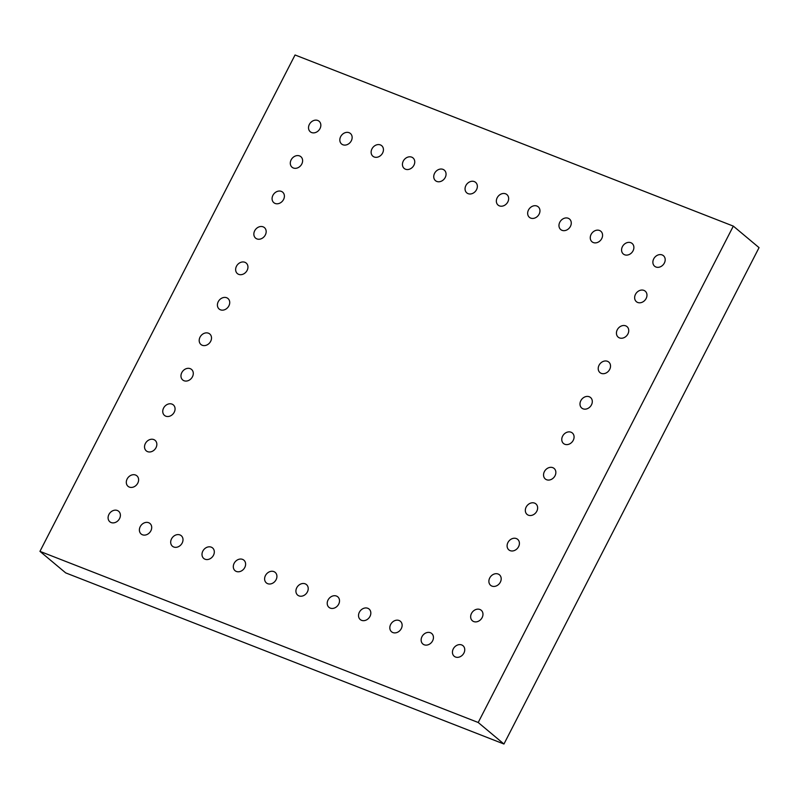 <?xml version="1.0" encoding="UTF-8"?>
<svg xmlns="http://www.w3.org/2000/svg" width="799" height="799" viewBox="0 0 799 799"><rect width="100%" height="100%" fill="white"/><g stroke="black" fill="none" stroke-linecap="round" stroke-linejoin="round"><path stroke-width="1.2" d="M733.322 226.117L759.05 247.64L503.949 744.019L65.678 572.883L39.95 551.36L295.051 54.981L733.322 226.117L478.211 722.496L503.949 744.019M478.211 722.496L39.95 551.36M273.857 571.605A6.861 5.613 129.9 0 1 273.827 582.451A6.861 5.613 129.9 0 1 264.609 578.846A6.861 5.613 129.9 0 1 273.857 571.605M305.168 583.829A6.861 5.613 129.9 0 1 305.128 594.666A6.861 5.613 129.9 0 1 295.91 591.07A6.861 5.613 129.9 0 1 305.168 583.829M367.78 608.279A6.861 5.613 129.9 0 1 367.74 619.115A6.861 5.613 129.9 0 1 358.521 615.52A6.861 5.613 129.9 0 1 367.78 608.279M336.469 596.054A6.861 5.613 129.9 0 1 336.429 606.89A6.861 5.613 129.9 0 1 327.21 603.295A6.861 5.613 129.9 0 1 336.469 596.054M399.081 620.503A6.861 5.613 129.9 0 1 399.041 631.34A6.861 5.613 129.9 0 1 389.822 627.744A6.861 5.613 129.9 0 1 399.081 620.503M534.581 503.12A6.861 5.613 129.9 0 1 534.541 513.967A6.861 5.613 129.9 0 1 525.323 510.361A6.861 5.613 129.9 0 1 534.581 503.12M516.354 538.576A6.861 5.613 129.9 0 1 516.314 549.422A6.861 5.613 129.9 0 1 507.095 545.817A6.861 5.613 129.9 0 1 516.354 538.576M498.137 574.032A6.861 5.613 129.9 0 1 498.097 584.878A6.861 5.613 129.9 0 1 488.878 581.273A6.861 5.613 129.9 0 1 498.137 574.032M461.692 644.943A6.861 5.613 129.9 0 1 461.652 655.789A6.861 5.613 129.9 0 1 452.434 652.184A6.861 5.613 129.9 0 1 461.692 644.943M479.909 609.487A6.861 5.613 129.9 0 1 479.869 620.334A6.861 5.613 129.9 0 1 470.651 616.728A6.861 5.613 129.9 0 1 479.909 609.487M430.381 632.718A6.861 5.613 129.9 0 1 430.351 643.565A6.861 5.613 129.9 0 1 421.133 639.969A6.861 5.613 129.9 0 1 430.381 632.718M571.015 432.209A6.861 5.613 129.9 0 1 570.985 443.055A6.861 5.613 129.9 0 1 561.767 439.45A6.861 5.613 129.9 0 1 571.015 432.209M552.798 467.665A6.861 5.613 129.9 0 1 552.758 478.511A6.861 5.613 129.9 0 1 543.54 474.906A6.861 5.613 129.9 0 1 552.798 467.665M179.945 534.931A6.861 5.613 129.9 0 1 179.905 545.777A6.861 5.613 129.9 0 1 170.686 542.171A6.861 5.613 129.9 0 1 179.945 534.931M211.256 547.155A6.861 5.613 129.9 0 1 211.216 558.002A6.861 5.613 129.9 0 1 201.997 554.396A6.861 5.613 129.9 0 1 211.256 547.155M242.556 559.38A6.861 5.613 129.9 0 1 242.516 570.226A6.861 5.613 129.9 0 1 233.298 566.621A6.861 5.613 129.9 0 1 242.556 559.38M135.56 475.035A6.861 5.613 129.9 0 1 135.52 485.872A6.861 5.613 129.9 0 1 126.302 482.276A6.861 5.613 129.9 0 1 135.56 475.035M153.778 439.57A6.861 5.613 129.9 0 1 153.748 450.416A6.861 5.613 129.9 0 1 144.529 446.821A6.861 5.613 129.9 0 1 153.778 439.57M148.644 522.706A6.861 5.613 129.9 0 1 148.604 533.552A6.861 5.613 129.9 0 1 139.386 529.957A6.861 5.613 129.9 0 1 148.644 522.706M117.333 510.491A6.861 5.613 129.9 0 1 117.303 521.328A6.861 5.613 129.9 0 1 108.085 517.732A6.861 5.613 129.9 0 1 117.333 510.491M190.222 368.659A6.861 5.613 129.9 0 1 190.192 379.505A6.861 5.613 129.9 0 1 180.964 375.91A6.861 5.613 129.9 0 1 190.222 368.659M172.005 404.114A6.861 5.613 129.9 0 1 171.965 414.961A6.861 5.613 129.9 0 1 162.746 411.365A6.861 5.613 129.9 0 1 172.005 404.114M226.666 297.747A6.861 5.613 129.9 0 1 226.626 308.594A6.861 5.613 129.9 0 1 217.408 304.998A6.861 5.613 129.9 0 1 226.666 297.747M208.449 333.203A6.861 5.613 129.9 0 1 208.409 344.049A6.861 5.613 129.9 0 1 199.191 340.454A6.861 5.613 129.9 0 1 208.449 333.203M244.893 262.292A6.861 5.613 129.9 0 1 244.854 273.138A6.861 5.613 129.9 0 1 235.635 269.543A6.861 5.613 129.9 0 1 244.893 262.292M589.243 396.753A6.861 5.613 129.9 0 1 589.203 407.6A6.861 5.613 129.9 0 1 579.984 403.994A6.861 5.613 129.9 0 1 589.243 396.753M607.46 361.298A6.861 5.613 129.9 0 1 607.43 372.144A6.861 5.613 129.9 0 1 598.211 368.539A6.861 5.613 129.9 0 1 607.46 361.298M263.111 226.836A6.861 5.613 129.9 0 1 263.071 237.683A6.861 5.613 129.9 0 1 253.852 234.087A6.861 5.613 129.9 0 1 263.111 226.836M442.996 169.368A6.861 5.613 129.9 0 1 442.956 180.214A6.861 5.613 129.9 0 1 433.737 176.609A6.861 5.613 129.9 0 1 442.996 169.368M474.296 181.593A6.861 5.613 129.9 0 1 474.266 192.429A6.861 5.613 129.9 0 1 465.048 188.834A6.861 5.613 129.9 0 1 474.296 181.593M505.607 193.817A6.861 5.613 129.9 0 1 505.567 204.654A6.861 5.613 129.9 0 1 496.349 201.058A6.861 5.613 129.9 0 1 505.607 193.817M568.219 218.267A6.861 5.613 129.9 0 1 568.179 229.103A6.861 5.613 129.9 0 1 558.96 225.508A6.861 5.613 129.9 0 1 568.219 218.267M536.908 206.042A6.861 5.613 129.9 0 1 536.868 216.879A6.861 5.613 129.9 0 1 527.65 213.283A6.861 5.613 129.9 0 1 536.908 206.042M281.338 191.38A6.861 5.613 129.9 0 1 281.298 202.227A6.861 5.613 129.9 0 1 272.079 198.631A6.861 5.613 129.9 0 1 281.338 191.38M299.555 155.925A6.861 5.613 129.9 0 1 299.515 166.771A6.861 5.613 129.9 0 1 290.297 163.176A6.861 5.613 129.9 0 1 299.555 155.925M317.772 120.469A6.861 5.613 129.9 0 1 317.742 131.316A6.861 5.613 129.9 0 1 308.524 127.72A6.861 5.613 129.9 0 1 317.772 120.469M349.083 132.694A6.861 5.613 129.9 0 1 349.043 143.54A6.861 5.613 129.9 0 1 339.825 139.935A6.861 5.613 129.9 0 1 349.083 132.694M380.384 144.919A6.861 5.613 129.9 0 1 380.344 155.765A6.861 5.613 129.9 0 1 371.126 152.16A6.861 5.613 129.9 0 1 380.384 144.919M411.695 157.143A6.861 5.613 129.9 0 1 411.655 167.99A6.861 5.613 129.9 0 1 402.436 164.384A6.861 5.613 129.9 0 1 411.695 157.143M662.131 254.931A6.861 5.613 129.9 0 1 662.091 265.777A6.861 5.613 129.9 0 1 652.873 262.172A6.861 5.613 129.9 0 1 662.131 254.931M643.904 290.387A6.861 5.613 129.9 0 1 643.874 301.233A6.861 5.613 129.9 0 1 634.646 297.627A6.861 5.613 129.9 0 1 643.904 290.387M630.82 242.706A6.861 5.613 129.9 0 1 630.791 253.553A6.861 5.613 129.9 0 1 621.572 249.947A6.861 5.613 129.9 0 1 630.82 242.706M625.687 325.842A6.861 5.613 129.9 0 1 625.647 336.689A6.861 5.613 129.9 0 1 616.429 333.083A6.861 5.613 129.9 0 1 625.687 325.842M599.52 230.482A6.861 5.613 129.9 0 1 599.48 241.328A6.861 5.613 129.9 0 1 590.261 237.732A6.861 5.613 129.9 0 1 599.52 230.482"/></g></svg>

